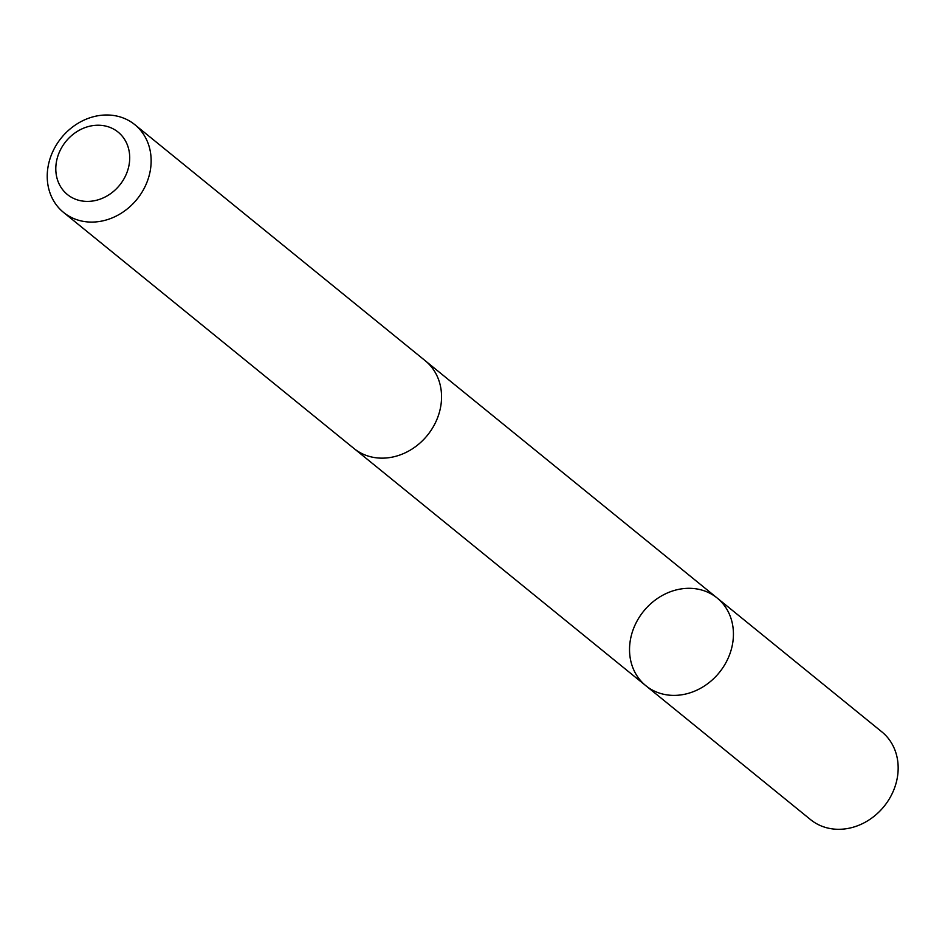 <?xml version="1.0" encoding="UTF-8"?>
<svg xmlns="http://www.w3.org/2000/svg" width="945" height="945" viewBox="0 0 945 945"><rect width="100%" height="100%" fill="white"/><g stroke="black" fill="none" stroke-linecap="round" stroke-linejoin="round"><path stroke-width="1.42" d="M629.949 642.836A56.523 48.703 129.1 0 1 663.981 594.582A56.523 48.703 129.1 0 1 717.137 597.996A56.523 48.703 129.1 0 1 719.275 672.568A56.523 48.703 129.1 0 1 645.837 685.704A56.523 48.703 129.1 0 1 629.949 642.836M810.55 819.61A56.523 48.703 -50.9 0 0 863.718 823.024A56.523 48.703 -50.9 0 0 897.75 774.77A56.523 48.703 -50.9 0 0 881.862 731.879L717.137 597.996A56.523 48.703 129.1 0 1 719.275 672.568A56.523 48.703 129.1 0 1 645.837 685.704L810.55 819.61M63.528 212.401L353.938 448.462A56.523 48.703 -50.9 0 0 407.106 451.875A56.523 48.703 -50.9 0 0 441.138 403.609A56.523 48.703 -50.9 0 0 425.25 360.73L134.84 124.681A56.523 48.703 -50.9 0 0 61.39 137.816A56.523 48.703 -50.9 0 0 63.528 212.401A56.523 48.703 -50.9 0 0 116.696 215.814A56.523 48.703 -50.9 0 0 150.727 167.56A56.523 48.703 -50.9 0 0 134.84 124.681M129.418 162.623A40.21 34.646 -50.9 0 0 78.482 130.682A40.21 34.646 -50.9 0 0 70.379 196.654A40.21 34.646 -50.9 0 0 129.418 162.623M354.977 449.277L645.837 685.704M426.266 361.581L717.137 597.996"/></g></svg>
